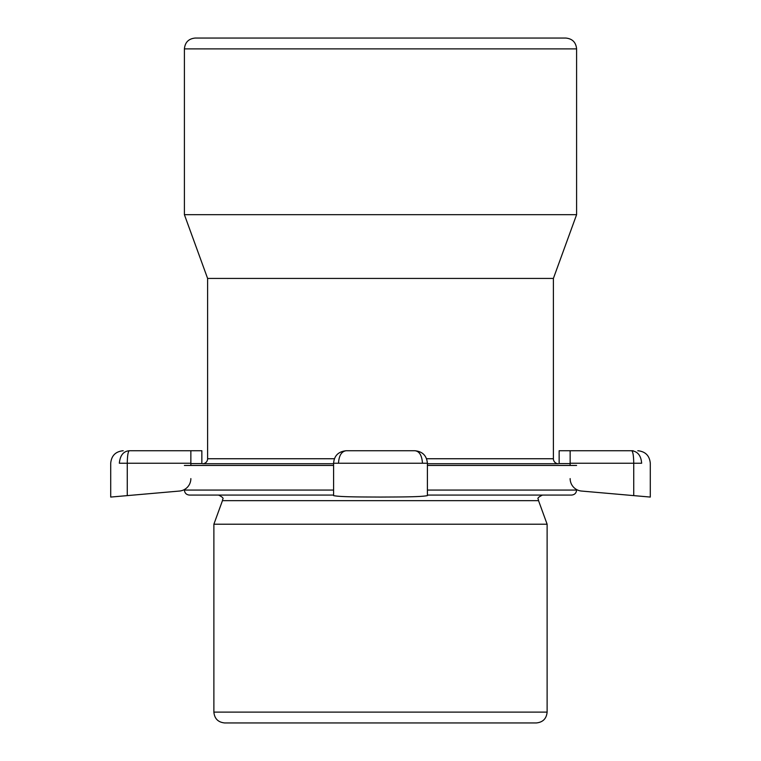 <?xml version="1.0" encoding="UTF-8"?>
<svg xmlns="http://www.w3.org/2000/svg" width="761" height="761" viewBox="0 0 761 761"><rect width="100%" height="100%" fill="white"/><g stroke="black" fill="none" stroke-linecap="round" stroke-linejoin="round"><path stroke-width="1.14" d="M427.406 490.065L576.6 490.065C576.296 493.099 574.631 494.774 571.597 495.069L427.406 495.069M380.5 214.678L576.6 214.678L553.39 278.431L207.61 278.431L184.4 214.678L380.5 214.678M184.4 48.885L576.6 48.885C575.953 42.302 572.348 38.687 565.765 38.05L195.235 38.05C188.652 38.687 185.047 42.302 184.4 48.885L184.4 214.678M207.61 278.431L207.61 458.74A5.004 5.004 0 0 1 202.607 463.734L333.594 463.734M427.406 463.734L558.393 463.734A5.004 5.004 0 0 1 553.39 458.74L553.39 278.431M184.4 465.456L333.594 465.456M427.406 465.456L576.6 465.456M536.286 722.95L224.714 722.95C218.131 722.303 214.516 718.698 213.879 712.115L547.121 712.115C546.484 718.698 542.869 722.303 536.286 722.95M218.54 495.069C222.44 496.971 223.829 498.36 222.707 499.235L222.459 500.662L538.541 500.662L547.121 524.224L213.879 524.224L213.879 712.115M333.594 495.069L189.403 495.069C186.369 494.774 184.704 493.099 184.4 490.065L333.594 490.065M509.233 38.05L251.767 38.05M427.406 463.24L427.406 495.62C420.386 497.123 396.139 496.943 380.538 497.066C364.804 496.943 340.804 497.133 333.594 495.62L333.594 463.24C334.193 455.763 338.35 451.596 346.084 450.74L414.916 450.74C422.507 451.482 426.674 455.649 427.406 463.24L422.479 463.24C421.908 455.401 419.387 451.235 414.916 450.74M422.479 463.24L338.502 463.24C338.959 455.63 341.489 451.463 346.084 450.74M190.859 478.602A12.499 12.499 0 0 1 179.453 491.054L110.706 497.066L127.268 495.62L127.268 463.24C127.391 455.649 128.067 451.482 129.313 450.74C120.799 450.74 120.799 450.74 129.313 450.74L190.859 450.74L190.859 463.24L119.344 463.24C120.086 455.401 123.415 451.235 129.313 450.74L131.292 450.74M190.859 465.456L190.859 463.24M190.859 463.582L201.855 463.582L201.855 450.74L183.772 450.74M135.363 494.907L179.453 491.054M570.141 465.456L570.141 450.74L559.145 450.74L559.145 463.582L570.141 463.582M570.141 478.602A12.499 12.499 0 0 0 581.547 491.054L650.294 497.066L633.732 495.62L633.732 463.23M637.794 450.74C645.385 451.482 649.552 455.649 650.294 463.24L650.294 497.066L647.887 496.857M570.141 450.74L631.687 450.74C640.201 450.74 640.201 450.74 631.687 450.74L633.162 450.74M631.925 450.826L631.687 450.74C637.728 451.463 641.047 455.63 641.647 463.24L633.732 463.24C633.637 455.763 632.952 451.596 631.687 450.74M581.547 491.054L625.637 494.907M630.431 495.325L630.907 495.373M632.02 495.468L632.562 495.516M207.61 458.74L334.431 458.74M426.569 458.74L553.39 458.74M338.502 463.24L333.594 463.24M633.732 463.24L570.141 463.24M538.541 500.662L538.293 499.235C537.171 498.36 538.56 496.971 542.46 495.069M576.6 48.885L576.6 214.678M576.6 489.542L576.6 490.065M547.121 524.224L547.121 712.115M222.459 500.662L213.879 524.224M184.4 489.542L184.4 490.065M123.206 450.74C115.615 451.482 111.448 455.649 110.706 463.24L110.706 497.066"/></g></svg>
